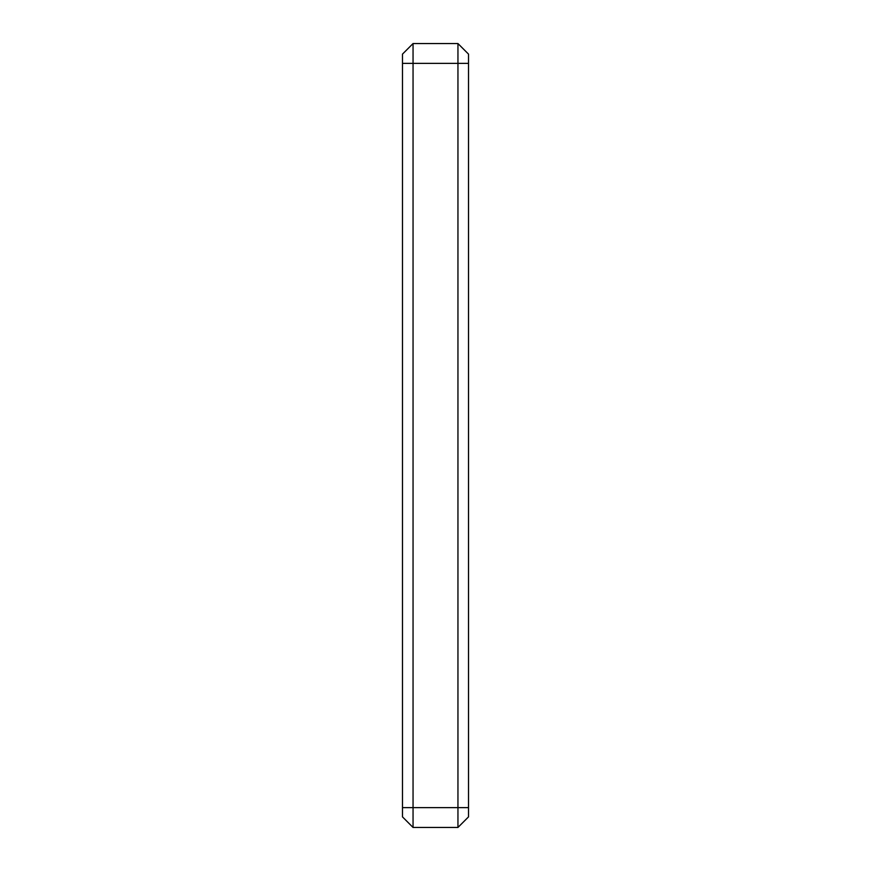 <?xml version="1.0" encoding="UTF-8"?>
<svg xmlns="http://www.w3.org/2000/svg" width="871" height="871" viewBox="0 0 871 871"><rect width="100%" height="100%" fill="white"/><g stroke="black" fill="none" stroke-linecap="round" stroke-linejoin="round"><path stroke-width="1.31" d="M402.489 54.111L413.05 43.55L402.489 54.111L402.489 63.354L468.511 63.354L468.511 807.646L457.95 807.646L457.95 43.55L468.511 54.111L457.95 43.55L413.05 43.55L413.05 827.45L402.489 816.889L413.05 827.45L457.95 827.45L468.511 816.889L468.511 807.646M468.511 63.354L468.511 54.111M468.511 816.889L457.95 827.45L457.95 807.646L402.489 807.646L402.489 816.889M402.489 63.354L402.489 807.646"/></g></svg>
